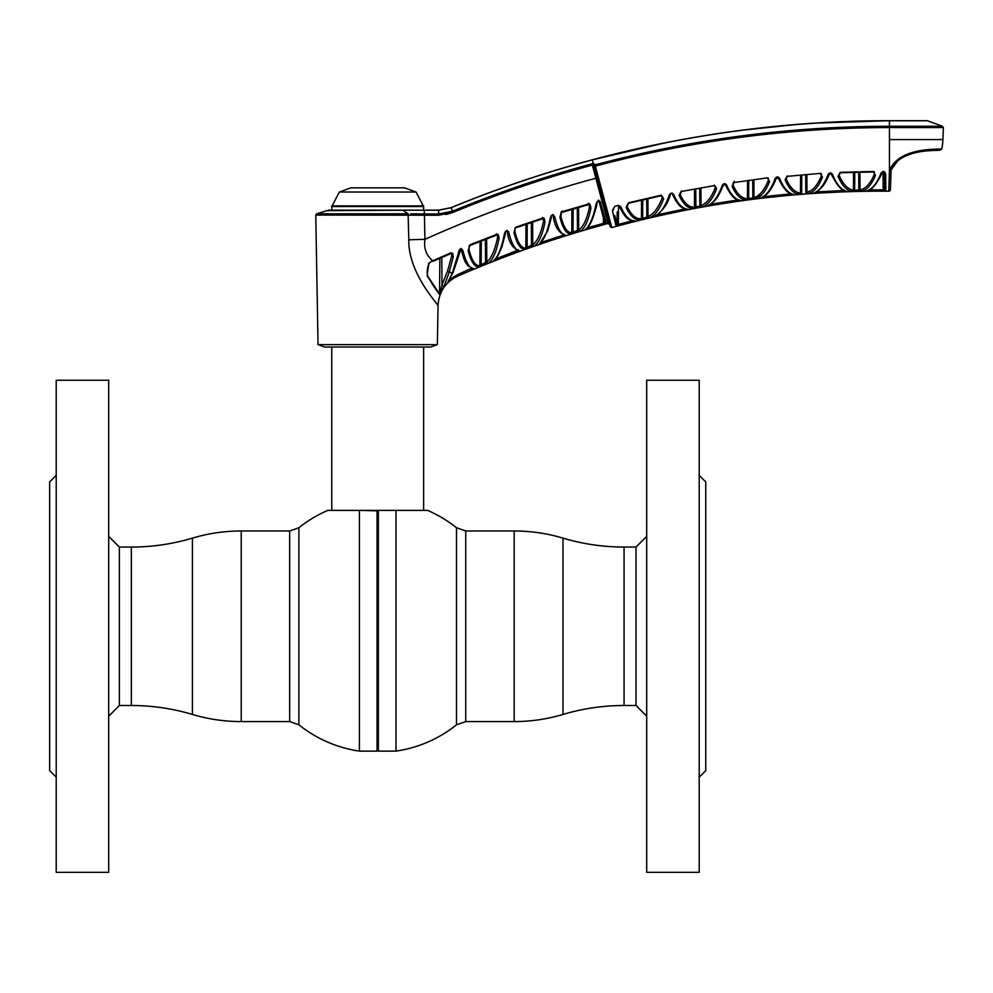 <?xml version="1.0" encoding="UTF-8"?>
<svg xmlns="http://www.w3.org/2000/svg" width="993" height="993" viewBox="0 0 993 993"><rect width="100%" height="100%" fill="white"/><g stroke="black" fill="none" stroke-linecap="round" stroke-linejoin="round"><path stroke-width="1.49" d="M456.507 724.816A126.173 126.173 0 0 1 395.996 751.118L378.358 751.118L378.358 510.39L427.586 510.39A126.173 126.173 0 0 1 456.507 527.755L456.507 724.816L465.729 721.588L514.175 721.588L514.175 530.982L465.729 530.982L465.729 721.588M395.996 751.118L395.996 510.39L378.358 510.39M377.7 510.849L377.7 750.46L377.7 510.849L359.404 510.39L359.404 751.118L377.042 751.118L377.042 510.39L327.814 510.39A126.173 126.173 0 0 0 298.893 527.755L289.683 530.982L241.237 530.982L241.237 721.588L289.683 721.588L289.683 530.982M359.404 751.118A126.173 126.173 0 0 1 298.893 724.816L298.893 527.755M377.042 510.39L378.184 510.39M108.696 626.285L108.696 380.245L56.216 380.245L56.216 872.326L108.696 872.326L108.696 626.285M56.216 777.184L49.65 770.63L49.65 481.94L56.216 475.386M646.704 380.245L646.704 872.326L699.196 872.326L699.196 380.245L646.704 380.245M699.196 475.386L705.75 481.94L705.75 770.63L699.196 777.184M131.337 547.056C152.128 547.044 172.484 544.065 192.406 538.132L192.406 714.439C172.484 708.505 152.128 705.526 131.337 705.514L131.337 547.056L119.371 547.056L119.371 705.514L108.696 716.176M119.371 547.056L108.696 536.394M514.175 721.588C530.796 721.563 547.069 719.193 562.994 714.439L562.994 538.132C582.916 544.065 603.272 547.044 624.063 547.056L624.063 705.514L636.029 705.514L636.029 547.056L646.704 536.394M636.029 705.514L646.704 716.176M515.032 228.018L515.007 232.039C517.775 242.95 521.387 248.3 525.831 248.076A1.316 1.254 85.2 0 1 525.024 249.293L527.519 248.535L527.084 247.307L532.732 244.762C537.3 241.535 540.887 233.715 543.494 221.29L543.183 217.827M525.024 249.293C520.58 249.491 516.906 243.98 514.026 232.759L515.33 227.645L516.397 226.963L542.575 218.1L544.251 218.472L544.983 222.022C542.488 234.745 538.963 242.726 534.42 245.979A1.316 1.229 -122 0 1 532.732 244.762L531.491 245.755L531.342 222.494M527.233 223.897L527.084 247.307L531.491 245.755L531.925 246.984L527.519 248.535L534.42 245.979M518.371 249.69L517.142 250.894L517.589 252.11L493.372 260.998C498.089 256.877 501.738 247.902 504.345 234.1L505.338 231.555L506.989 230.401L508.788 232.461C511.743 244.39 515.491 250.534 520.071 250.906A1.316 1.254 91.4 0 1 519.587 250.993L517.552 250.584M517.589 252.11L520.071 250.906L517.589 252.11M561.529 211.646L560.933 216.536C563.701 227.422 567.313 232.846 571.757 232.809A1.316 1.254 87.8 0 1 570.888 234.05L573.395 233.405L573.011 232.163L578.696 229.954C583.239 227.025 586.838 219.465 589.457 207.276L588.961 204.608M573.395 233.405L570.888 234.05C566.457 234.063 562.795 228.464 559.915 217.281L561.219 212.279L562.311 211.608L588.551 203.975L590.041 204.297L590.922 208.021C588.377 220.508 584.84 228.229 580.322 231.195A1.316 1.229 -119.6 0 1 578.696 229.954L573.011 232.163L573.16 209.051L571.906 209.424L571.757 232.809M577.305 207.835L577.454 230.81L577.827 232.064L580.322 231.195M541.334 242.366L563.105 235.242L563.503 236.483L539.261 244.154C543.941 240.356 547.602 231.692 550.246 218.15L551.214 215.717L552.853 214.6L554.715 216.722C557.656 228.626 561.405 234.857 565.973 235.403A1.316 1.254 93.9 0 1 565.501 235.465L565.501 235.465C558.749 232.821 554.653 226.441 553.213 216.313A1.316 0.732 167 0 1 553.25 216.027L553.238 214.662M563.503 236.483L565.973 235.403M469.093 245.743L469.056 249.851C471.824 260.824 475.436 266.099 479.892 265.69A1.316 1.241 82.5 0 1 479.135 266.881L488.531 263.083L481.63 265.987L481.146 264.783L485.552 263.008L485.403 239.375M479.135 266.881C474.679 267.278 471.005 261.842 468.113 250.571L470.285 244.638L496.661 234.41L498.374 234.77L499.069 238.258C496.599 251.241 493.087 259.508 488.531 263.083A1.316 1.229 -124.2 0 1 486.793 261.879L481.146 264.783L481.295 240.976M587.074 227.98L603.421 223.363L603.384 217.653L603.769 224.629L606.388 223.71A1.316 1.303 164.9 0 1 604.774 222.792L599.313 202.51A1.316 0.72 165 0 1 599.362 202.175M603.769 224.629L587.434 229.234L587.086 228.042M597.029 201.765L597.016 203.677A1.316 0.67 -168.5 0 1 597.054 203.925C593.206 219.267 589.283 227.794 585.287 229.532A1.316 1.229 -123.2 0 1 584.939 229.681L587.434 229.234M585.448 229.768L584.939 229.681C589.631 226.218 593.305 217.777 595.961 204.372L597.203 201.542L598.729 200.648L600.157 201.505L606.388 223.71M437.789 305.261L438.05 305.596C438.856 291.917 445.435 282.074 457.761 276.091L471.712 270.084L457.761 276.091A1082.569 1082.569 0 0 1 608.001 223.512L592.349 165.086L593.851 165.62L592.349 165.086A1143.067 1143.067 0 0 0 453.031 212.39L438.707 215.22L315.774 215.059L316.655 213.793L408.098 213.793L402.773 210.144L438.558 210.218L451.107 207.736L438.558 210.218L438.695 213.954L452.547 211.211L451.083 207.661A1148.181 1148.181 0 0 1 592.287 159.799C689.639 133.782 788.69 120.736 889.455 120.674L926.916 120.674L889.455 120.674L814.992 123.095M410.73 213.83L424.408 213.954L424.93 239.35C423.688 248.411 426.282 255.536 432.725 260.749L450.574 252.979L452.734 253.538L453.218 256.839L449.308 271.834L452.274 273.385L459.449 249.677L461.124 248.473L462.887 250.484C465.841 262.487 469.602 268.569 474.182 268.743L471.712 270.084L474.182 268.743A1.316 1.254 -91.2 0 1 473.711 268.855L467.976 265.901C465.518 262.115 464.712 262.884 461.323 250.112A1.316 0.72 -12.9 0 0 462.887 250.484M328.435 210.144L402.997 210.218L326.387 210.69A0.658 0.658 140 0 1 326.623 210.653M890.411 189.626A1.638 1.638 0 0 1 888.747 191.202L889.455 170.87C898.429 146.716 939.13 149.645 940.594 148.913L940.594 148.913A1.638 1.601 -90.6 0 1 939.043 150.204C937.777 150.886 900.291 148.168 891.106 169.89L890.411 189.626M889.157 179.423L888.934 185.852M888.896 186.932L888.747 191.202C794.76 190.532 702.448 202.659 611.825 227.583L610.198 226.652M906.348 120.674L901.272 120.674L906.348 120.674M437.367 344.633L430.763 347.029L324.637 347.029L318.033 344.633L437.367 344.633L438.05 305.596M437.168 304.454L437.714 305.174M597.153 177.933L595.862 178.231A1129.451 1129.451 0 0 0 424.93 239.35A32.806 1.055 -1.2 0 0 408.806 239.822C408.086 273.125 438.161 304.268 438.05 305.596C438.285 304.441 408.049 273.1 408.806 239.822L408.098 213.793A1.316 0.658 90.7 0 1 408.545 215.059L408.098 213.793A1.316 0.658 -89.3 0 1 408.545 215.059M874.374 171.814L874.386 173.44L874.088 171.665M577.814 163.783L576.995 164.019L577.814 163.783M543.506 218.013L543.531 220.26M539.609 244.266L539.261 244.154A1.316 1.216 -125.7 0 0 539.596 243.993L541.359 242.429L541.756 243.595M520.034 250.906L518.818 250.695M517.142 250.894L495.408 259.111L517.13 250.41M544.983 222.022A1.316 0.72 -168.4 0 1 543.494 221.29L543.481 219.254M542.377 217.479L542.575 218.1M527.084 247.307L525.831 248.076L525.98 224.319M515.007 232.039A1.316 0.782 166.6 0 1 514.026 232.759M507.286 231.667L507.299 231.779A1.316 0.732 167 0 0 507.262 232.064C508.788 242.429 512.897 248.734 519.587 250.993M508.788 232.461A1.316 0.732 167 0 1 507.262 232.064M508.453 231.518L506.778 231.096M505.35 231.53L505.251 233.876M504.345 234.1A1.316 0.645 11.2 0 0 505.375 233.665L501.912 246.823C498.263 255.747 495.519 260.414 493.707 260.824L493.707 260.824A1.316 1.216 -127.8 0 1 493.372 260.998M495.408 259.111L495.879 260.315M589.432 203.937L589.445 204.657M589.445 205.688L589.097 203.652L590.041 204.297L589.097 203.652M590.922 208.021A1.316 0.72 -168.1 0 1 589.457 207.276M562.112 210.988L562.311 211.608L562.112 210.988M588.365 203.342L588.551 203.975M560.908 212.651L560.933 216.536A1.316 0.782 166.5 0 1 559.915 217.281M563.093 234.807L564.334 234.162M554.715 216.722A1.316 0.732 167 0 1 553.213 216.313M551.289 215.618L551.264 217.467A1.316 0.658 11.4 0 1 551.301 217.715A1.316 0.658 11.4 0 1 550.246 218.15M486.036 264.212L485.552 263.008M497.518 234.274L497.543 237.538C494.961 250.224 491.386 258.341 486.793 261.879L486.644 238.903M499.069 238.258A1.316 0.708 -168.7 0 1 497.543 237.538M496.426 233.789L496.661 234.41M479.892 265.69L480.041 241.46M469.056 249.851A1.316 0.782 166.7 0 1 468.113 250.571M597.054 203.925A1.316 0.67 -168.5 0 1 595.961 204.372M603.421 223.363L604.725 222.469M600.777 202.87A1.316 0.72 165 0 1 599.313 202.51L598.58 201.331M599.064 200.847L600.157 201.505M598.382 200.027L598.729 200.648L598.382 200.027M452.547 273.286L450.164 277.916M459.387 251.701A1.316 0.633 -169.1 0 1 459.436 251.937L459.436 251.937A1.316 0.633 -169.1 0 1 458.431 252.359M453.044 272.305A1.316 1.055 -153.5 0 1 452.274 273.385L447.806 282.273L450.251 280.572L449.432 279.554L457.19 274.875L471.203 268.346M432.725 260.749L432.985 261.345L432.725 260.749L428.753 263.195L429.187 263.716C427.958 265.503 427.313 268.296 427.226 272.107L427.424 275.62L439.539 294.015L442.009 284.979L447.607 270.828L451.654 256.132A1.316 0.695 11 0 0 453.218 256.839M448.153 281.714A1.316 1.117 32.9 0 1 447.806 282.273L450.251 280.572M437.789 291.532L434.897 287.325M431.31 281.9L427.424 275.62A1.316 0.732 -29.9 0 1 427.164 275.93L428.753 263.195M431.521 282.906L434.723 287.697M434.773 287.759L437.565 291.781M437.69 291.967L439.402 294.375M427.251 274.031L427.226 272.032M810.921 190.619L806.986 192.357C812.497 191.004 817.251 185.604 821.248 176.146L821.31 173.626M820.28 173.39L787.35 176.344L820.28 173.39L822.502 177.064C818.555 186.709 813.813 192.245 808.29 193.647L807.334 193.784M761.234 197.756A1.316 1.192 -110.4 0 1 760.601 198.017C766.248 195.795 771.077 189.39 775.086 178.802C776.476 176.481 777.966 176.332 779.555 178.343C783.676 188.186 788.516 193.585 794.077 194.578L793.481 194.454M854.75 172.298L854.65 190.172L860.012 189.936L858.808 190.073L858.833 191.376L861.241 191.239A1.316 1.204 -100.2 0 1 860.012 189.936L860.012 189.936C865.511 188.906 870.278 183.755 874.299 174.458L874.386 173.44M854.65 190.172L853.446 190.159L854.65 190.172L854.675 191.475L858.833 191.376L852.267 191.45C846.818 190.693 842.052 185.654 837.993 176.307L840.264 172.31L873.232 171.479L875.503 175.364A1.316 0.881 -157.4 0 1 874.299 174.458L874.274 172.372M752.706 180.056L752.818 197.955L748.648 198.488L748.759 180.552M755.536 198.799L761.569 194.926M734.237 181.198L734.423 182.489L767.328 177.871L769.587 181.496C765.677 191.351 760.936 197.135 755.388 198.848L754.407 199.047M883.211 191.14L885.83 190.979L885.694 174.309L885.83 190.979L868.85 191.202L883.211 191.14L883.211 189.837L868.838 189.911L883.211 189.837L883.062 171.938M885.83 190.979A1.316 1.303 179.5 0 1 884.527 189.675L884.378 173.415A1.316 0.894 -0.5 0 0 885.694 174.309C884.8 171.218 883.224 170.846 880.965 173.216A1.316 0.832 -158.6 0 0 882.194 172.819L882.194 172.819C876.509 184.611 871.37 190.644 866.765 190.929L866.765 190.929A1.316 1.204 -104.9 0 1 866.455 190.966L868.85 191.202L868.838 190.172M618.391 224.406L617.075 224.939L618.391 224.406L618.552 205.799L618.391 224.406L632.566 220.719L618.391 224.406L618.738 225.659L635.061 221.365M617.025 224.728L615.573 218.795M614.791 215.555L617.075 224.939L617.187 211.857M613.426 209.697L613.426 208.753L613.426 209.697A1.316 0.919 167.2 0 1 612.383 210.566L614.828 220.967M615.325 223.003L616.082 226.069M636.662 219.441L640.559 219.974C635.135 220.446 630.344 216.263 626.161 207.425L628.445 202.771L661.412 195.174L663.672 198.6A1.316 0.844 -159.4 0 1 662.269 197.706L661.412 195.174M882.169 172.348A1.316 0.832 -158.6 0 1 882.194 172.819L884.378 173.415M866.33 191.004L866.455 190.966C872.065 189.378 876.906 183.457 880.965 173.216M709.871 204.359L738.544 199.866L738.73 201.157L741.126 200.536A1.316 1.204 96.7 0 1 740.79 200.549L740.79 200.549A1.316 1.204 96.7 0 1 740.381 200.412M708.294 205.489A1.316 1.192 -113.2 0 1 707.686 205.774C713.322 203.23 718.15 196.527 722.147 185.666A1.316 0.807 20.2 0 0 723.239 185.244L725.25 184.624C733.417 200.785 736.086 198.799 740.79 200.549L740.79 200.549M722.147 185.666C723.475 183.283 724.964 183.06 726.591 184.983A1.316 0.856 157.5 0 1 725.25 184.624M726.591 184.983C730.724 194.665 735.577 199.854 741.126 200.536M709.933 204.682L710.094 205.638L707.686 205.774M738.73 201.157L710.094 205.638M732.077 186.299C736.185 195.286 740.964 199.854 746.413 200.015A1.316 1.204 91.5 0 0 747.444 198.724C741.994 198.6 737.228 194.156 733.144 185.393A1.316 0.906 156.1 0 1 732.077 186.299L734.361 182.017M733.144 185.393L733.169 182.563M747.543 180.714L747.444 198.724L748.648 198.488L748.821 199.779L750.745 199.531M746.413 200.015L755.388 198.848A1.316 1.204 -105.9 0 1 754.022 197.557C759.546 195.906 764.312 190.246 768.284 180.589L768.359 178.045M752.979 199.245L752.818 197.955L754.022 197.557L753.91 179.907M767.328 177.871L734.423 182.489M769.587 181.496A1.316 0.869 -158.2 0 1 768.284 180.589L768.259 177.995M700.921 187.876L701.021 205.613C706.582 203.602 711.336 197.644 715.283 187.751L715.27 186.2M714.364 185.132L716.636 188.645A1.316 0.856 -158.8 0 1 715.283 187.751L714.439 185.604L681.483 191.45L714.439 185.604M716.636 188.645C712.751 198.749 708.034 204.819 702.461 206.892A1.316 1.192 -108.8 0 1 701.021 205.613M681.483 191.45L680.143 194.541A1.316 0.919 155.8 0 1 679.113 195.435L681.397 190.979M680.155 192.927L680.143 194.541C684.239 203.193 689.005 207.425 694.442 207.264A1.316 1.204 88.5 0 1 693.486 208.542L695.894 208.17L693.486 208.542C688.062 208.691 683.271 204.335 679.113 195.435M694.554 189.005L694.442 207.264L699.817 206.134L699.717 188.087M695.659 206.892L699.817 206.134L700.053 207.413L695.894 208.17L695.758 188.782M814.186 192.865A1.316 1.192 -107.7 0 1 813.528 193.101C819.163 191.202 823.991 185.058 828.025 174.656A1.316 0.832 21.1 0 0 829.205 174.259L831.253 174.048C836.9 185.505 842.052 191.289 846.719 191.401L846.719 191.401A1.316 1.204 102.4 0 1 846.334 191.239M828.025 174.656C829.478 172.41 830.967 172.323 832.519 174.433A1.316 0.844 158.2 0 1 831.253 174.048M832.519 174.433C836.602 184.462 841.443 190.122 847.041 191.426A1.316 1.204 102.4 0 1 846.719 191.401L846.719 191.401M844.596 190.73L844.633 191.786L847.041 191.426M815.861 192.208L815.936 193.213L844.633 191.786M815.849 191.922L844.596 190.482M813.826 193.052L813.838 193.052C823.346 188.869 827.02 179.745 829.205 174.259M858.808 190.073L858.709 172.199M873.244 171.963L840.289 172.782L839.159 175.389C843.206 184.499 847.972 189.415 853.446 190.159A1.316 1.204 97.5 0 1 852.267 191.45M839.172 173.837L839.159 175.389A1.316 0.894 156.9 0 1 837.993 176.307M875.503 175.364C871.519 184.859 866.765 190.147 861.241 191.239L860.248 191.326M775.086 178.802A1.316 0.819 20.7 0 0 776.228 178.392L778.251 177.97C786.406 194.417 789.038 192.58 793.755 194.578A1.316 1.204 99.5 0 1 793.357 194.429M779.555 178.343A1.316 0.856 157.8 0 1 778.251 177.97M791.582 193.995L791.682 195.062L794.077 194.578A1.316 1.204 99.5 0 1 793.755 194.578L793.755 194.578M762.165 197.421L762.897 197.036L763.009 198.017L791.682 195.062M762.86 196.726L791.57 193.772M805.782 192.617L805.882 193.908L808.29 193.647A1.316 1.204 -103.2 0 1 806.986 192.357L805.782 192.617L805.683 174.842M787.35 176.344L786.195 179.001A1.316 0.906 156.4 0 1 785.078 179.919L787.312 175.86M786.208 177.474L786.195 179.001C790.254 187.913 795.021 192.592 800.47 193.039A1.316 1.204 94.6 0 1 799.377 194.33C793.916 193.846 789.15 189.042 785.078 179.919M799.377 194.33L801.785 194.218L801.686 192.927L800.47 193.039L800.581 175.227M801.785 175.128L801.686 192.927M822.502 177.064A1.316 0.881 -157.8 0 1 821.248 176.146L821.223 173.576M902.165 157.552L904.114 156.633M904.176 156.609L905.914 155.889M907.465 155.305L908.521 154.92M909.998 154.436L910.73 154.213M940.172 150.204L941.774 148.9A53.51 53.51 0 0 0 942.928 139.566L889.455 139.566L889.455 170.846A1.638 1.018 -178 0 0 891.106 169.89L898.764 159.463M424.433 215.22L438.707 215.22L438.695 213.954L424.408 213.954L424.421 215.22L424.259 210.218M798.546 124.286L739.599 130.505C789.336 123.951 839.296 120.674 889.455 120.674L927.375 120.761L889.455 120.761L889.455 126.297L942.494 126.297L889.455 126.297C789.621 126.359 691.476 139.219 595.018 164.888A1.316 1.229 -15 0 0 594.062 166.414L595.341 166.129L611.825 227.583L598.444 177.71L597.165 178.008L610.198 226.652L593.851 165.62L594.062 166.414L595.341 166.116C691.687 140.485 789.733 127.638 889.455 127.576L890.92 127.576M926.221 120.761L926.916 120.674M889.455 120.761C788.703 120.823 689.651 133.856 592.312 159.873L593.317 163.634L594.795 164.081A1.316 1.229 -15 0 0 593.851 165.62L594.062 166.414M665.496 142.731L592.312 159.873A1148.094 1148.094 0 0 0 451.107 207.736M412.269 215.109L415.794 215.146M445.944 214.525L453.031 212.39L452.547 211.211A1144.346 1144.346 0 0 1 592.014 163.845L592.349 165.086M599.598 187.081L597.165 178.008M597.314 183.643L598.382 187.59M604.65 211L608.001 223.512L609.615 224.443M607.306 210.764L604.712 201.058M889.455 139.566L889.455 127.576L943.35 127.576L889.455 127.576L889.455 126.297M672.236 193.101L672.609 194.392M655.343 216.114A1.316 1.179 -116 0 1 654.759 216.424C660.432 213.495 665.248 206.457 669.208 195.298C670.486 192.853 671.951 192.555 673.626 194.392A1.316 0.869 157.3 0 1 672.236 193.548M673.626 194.392C677.785 203.975 682.625 208.952 688.161 209.349A1.316 1.204 93.8 0 1 687.826 209.386L687.826 209.386A1.316 1.204 93.8 0 1 687.404 209.262M685.542 208.989L685.766 210.106L688.161 209.349M656.882 214.885L685.518 208.828M670.238 193.709L670.225 194.454A1.316 0.794 19.7 0 1 669.208 195.298M655.566 215.32L655.045 216.325C662.579 211.112 667.656 203.975 670.263 194.889M656.956 215.22L657.18 216.151L654.759 216.424M685.766 210.106L657.18 216.151M617.075 224.939A1.316 1.303 166.3 0 1 616.107 226.193L612.383 210.566L614.754 206.345L618.453 205.39L619.272 206.296C627.179 221.687 629.028 219.304 634.937 221.129L634.937 221.129A1.316 1.204 90.8 0 1 634.502 221.029M618.453 205.39L620.699 206.631A1.316 0.869 157.2 0 1 619.272 206.296M620.699 206.631C624.882 216.164 629.736 220.98 635.272 221.079A1.316 1.204 90.8 0 1 634.937 221.129L634.949 221.129M632.591 220.831L632.876 221.973L616.107 226.193M614.754 206.345L613.389 209.101M662.257 196.155L662.269 197.706C658.359 207.897 653.605 214.19 648.019 216.561L647.92 198.65L646.716 198.923L646.815 217.219L648.019 216.561A1.316 1.192 -111.8 0 0 649.521 217.827L648.566 218.125M663.672 198.6C659.849 208.989 655.132 215.394 649.521 217.827L647.126 218.485L646.815 217.219L642.657 218.224L646.815 217.219M642.967 219.478L647.126 218.485L642.967 219.478L642.657 218.224L641.453 218.721A1.316 1.204 85.4 0 1 640.559 219.974L642.967 219.478L640.559 219.974M627.154 204.906L627.142 206.544C631.25 215.133 636.016 219.192 641.453 218.721L641.552 200.114M661.512 195.646L628.557 203.242L627.142 206.544A1.316 0.919 155.6 0 1 626.161 207.425M702.448 206.892L701.468 207.14M805.882 193.908L801.785 194.218L805.882 193.908M695.894 208.17L702.461 206.892M884.763 172.099L884.093 171.628M883.956 171.578L883.05 171.441M707.475 205.936L708.741 205.849M814.632 193.287L813.739 193.3M761.743 198.153L760.402 198.166M594.795 164.081L595.341 166.129M592.014 163.845L593.317 163.634M451.083 207.661L438.558 210.144L451.083 207.661M424.259 210.144L438.558 210.144L424.259 210.144M447.607 270.828A1.316 0.993 21.2 0 0 449.308 271.834L444.281 285.748A1.316 1.03 -156.3 0 1 442.009 284.979L441.786 257.472M443.176 287.734L439.452 294.449A1.316 1.278 -34.6 0 0 439.539 294.015L439.849 258.317M451.629 252.718L451.654 256.132M461.348 248.498L461.36 249.826A1.316 0.72 -12.9 0 0 461.323 250.112M471.712 270.084L471.203 268.892M440.011 293.605L443.126 287.821M439.452 294.449L427.164 275.93M580.309 231.195L579.378 231.568M518.371 244.452L520.382 247.145M520.419 247.183L521.896 248.424M566.258 231.729L567.773 233.057M587.372 229.246L586.329 229.544M404.548 187.838L416.03 192.021L423.626 206.532L331.774 206.532L339.37 192.021L350.852 187.838L404.548 187.838M402.773 210.144L331.836 210.144L331.774 206.532M423.564 210.144L423.626 206.532M423.626 205.886L331.774 205.886M416.03 192.021L339.37 192.021M532.596 222.084L532.732 244.762M578.547 207.475L578.696 229.954M560.958 212.576L560.933 216.536M859.913 172.174L860.012 189.936M853.446 190.159L853.546 172.335M806.887 174.756L806.986 192.357M592.473 165.558L592.784 166.7M642.756 199.829L642.657 218.224M427.474 268.805L427.424 275.62M457.711 276.066L457.19 274.875M456.507 527.755L465.729 530.982M562.994 714.439C582.916 708.505 603.272 705.526 624.063 705.514M624.063 547.056L636.029 547.056M562.994 538.132C547.069 533.378 530.796 530.994 514.175 530.982M377.042 751.118L377.7 750.46L378.358 751.118M192.406 714.439C208.331 719.193 224.604 721.563 241.237 721.588M131.337 705.514L119.371 705.514M192.406 538.132C208.331 533.378 224.604 530.994 241.237 530.982M298.893 724.816L289.683 721.588M423.626 510.39L423.626 347.029M331.774 510.39L331.774 347.029M326.908 210.665L316.655 213.793M586.155 228.887L587.186 227.943M516.608 227.571L542.774 218.721M493.707 260.824L494.08 259.943M562.497 212.241L588.712 204.595M539.596 243.993L547.826 230.575L551.301 217.715M496.885 235.018L470.521 245.246M460.889 249.181L452.969 272.889M450.822 253.587L432.985 261.345M448.017 282.037L449.469 279.616M761.308 197.806L760.911 197.955C767.006 195.534 772.12 189.018 776.228 178.392M687.826 209.386L687.826 209.386C682.452 207.351 680.255 209.957 672.236 194.045M707.972 205.7C714.588 201.79 717.951 198.501 723.239 185.244M318.033 344.633L315.774 215.059M942.928 139.566L943.35 127.576L942.494 126.297L927.375 120.761"/></g></svg>
